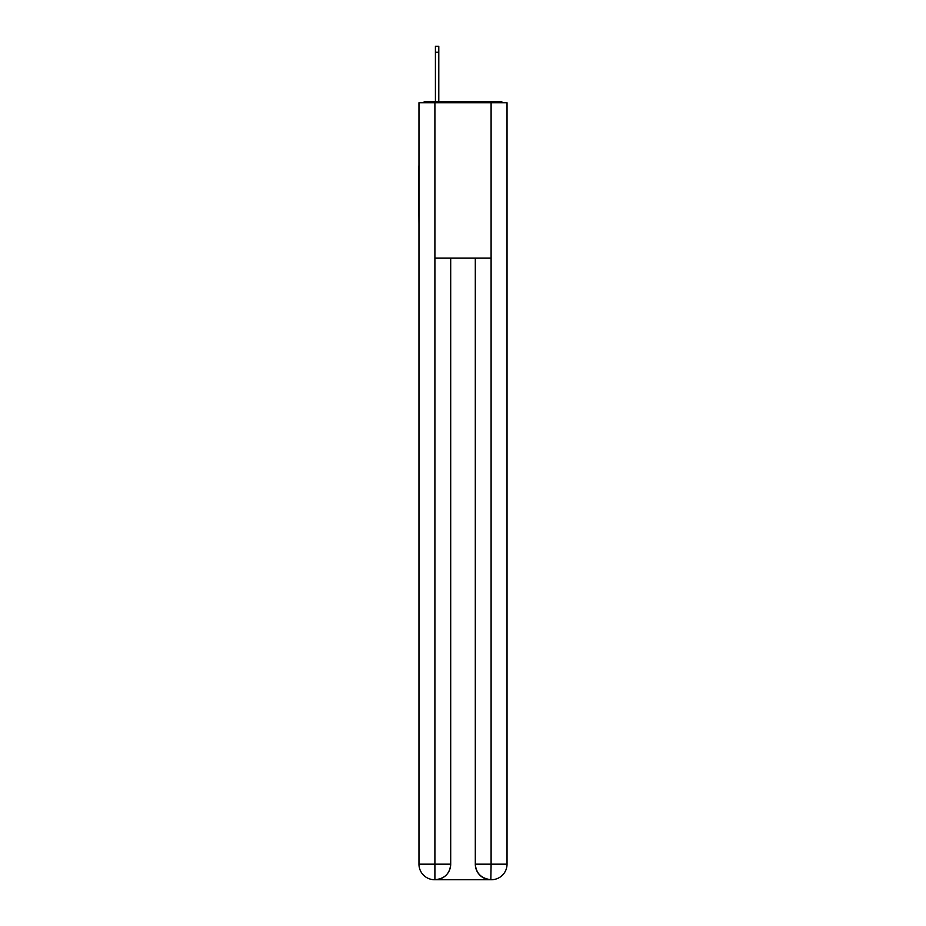 <?xml version="1.0" encoding="UTF-8"?>
<svg xmlns="http://www.w3.org/2000/svg" width="926" height="926" viewBox="0 0 926 926"><rect width="100%" height="100%" fill="white"/><g stroke="black" fill="none" stroke-linecap="round" stroke-linejoin="round"><path stroke-width="1.39" d="M507.031 223.965L507.031 114.674M418.969 166.205L418.969 114.674M418.587 166.205L418.969 223.965M503.073 102.763A5.174 5.174 0 0 0 499.646 101.466L426.354 101.466A5.174 5.174 0 0 0 422.927 102.763M426.354 101.466L435.417 101.466L435.417 46.3L438.785 46.3L438.785 101.466L442.802 101.466M483.198 101.466L499.646 101.466M434.896 102.763L434.896 258.146L491.104 258.146L491.104 102.763L418.969 102.763L418.969 864.166A15.534 15.534 0 0 0 434.514 879.7L490.838 879.7A15.534 15.534 0 0 1 475.304 864.166L475.304 258.146L475.304 864.166C476.091 873.322 481.277 878.496 490.838 879.7L491.104 864.166L507.031 864.166A15.534 15.534 0 0 1 491.486 879.7L491.208 879.7M491.104 102.763L507.031 102.763L507.031 864.166M450.696 258.146L450.696 864.166A15.534 15.534 0 0 1 435.162 879.7C444.769 878.693 449.943 873.519 450.696 864.166L450.696 258.146M418.969 864.166A15.534 15.534 0 0 0 434.514 879.7A15.534 15.534 0 0 1 418.969 864.166L434.896 864.166L434.896 879.7M450.696 864.166L434.896 864.166L434.896 258.146M475.304 864.166L491.104 864.166L491.104 258.146M435.417 52.261L438.785 52.261"/></g></svg>

